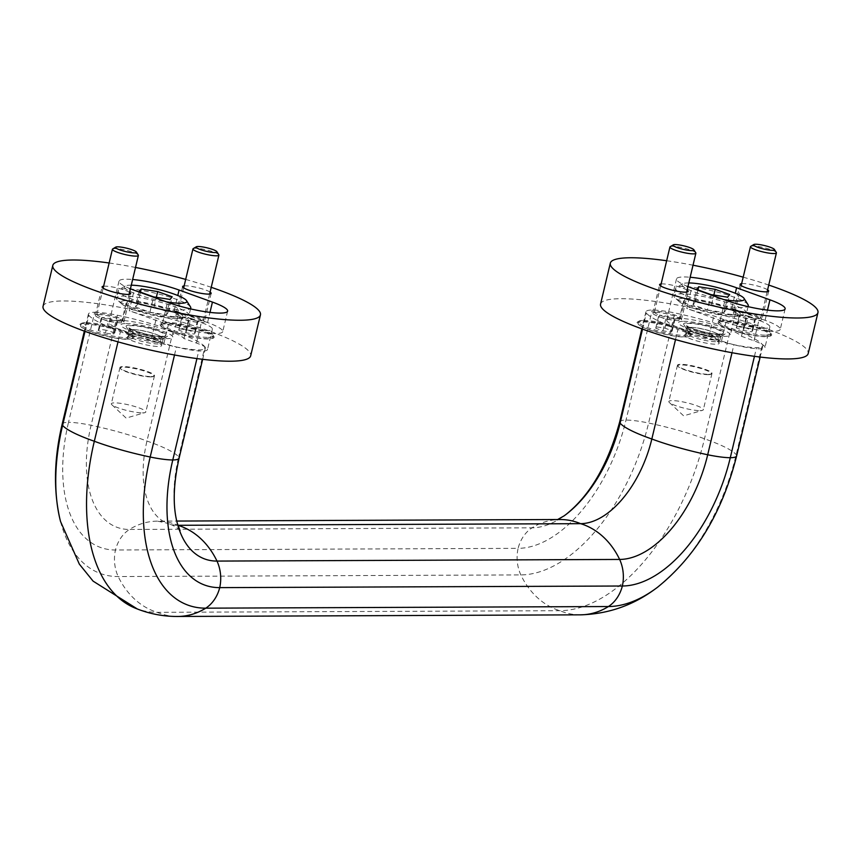 <?xml version="1.0" encoding="UTF-8"?>
<svg xmlns="http://www.w3.org/2000/svg" width="861" height="861" viewBox="0 0 861 861"><rect width="100%" height="100%" fill="white"/><g stroke="black" fill="none" stroke-linecap="round" stroke-linejoin="round"><path stroke-width="0.65" stroke-dasharray="4.3 3.23" d="M135.478 307.011L149.922 312.231L166.431 314.803L168.508 312.156L154.054 306.936L137.545 304.363L135.478 307.011L139.127 291.653M707.43 309.971L723.95 312.543L726.017 309.906L711.563 304.686L695.053 302.114L692.987 304.762L707.43 309.971L711.089 294.623M692.987 304.762L696.646 289.404M137.545 304.363L140.451 292.137M675.508 339.6L677.93 329.451A76.844 12.732 13.4 0 0 686.691 332.55L686.809 332.034A26.68 4.423 13.4 0 0 669.643 325.835A76.844 12.732 -166.6 0 1 668.233 325.275A76.844 12.732 -166.6 0 1 646.342 313.07A35.215 5.833 -166.6 0 1 645.922 311.779A35.215 5.833 -166.6 0 1 652.24 310.003A35.215 5.833 -166.6 0 1 674.83 312.952A76.844 12.732 -166.6 0 1 720.27 325.071A27.746 4.596 13.4 0 0 740.525 332.378A76.844 12.732 -166.6 0 1 762.362 344.529A76.844 12.732 -166.6 0 1 762.415 344.583A35.215 5.833 -166.6 0 1 762.835 345.885A35.215 5.833 -166.6 0 1 756.507 347.661A35.215 5.833 -166.6 0 1 733.916 344.701A76.844 12.732 -166.6 0 1 733.626 344.637A76.844 12.732 -166.6 0 1 688.477 332.594A76.844 12.732 -166.6 0 1 686.809 332.034M732.011 352.73L733.916 344.701M669.643 325.835L669.524 326.351A76.844 12.732 13.4 0 0 677.93 329.451M642.521 329.106L646.342 313.07M580.357 614.84A76.844 62.573 89.8 0 1 559.865 610.697A76.844 62.573 89.8 0 1 520.83 574.911A35.215 28.682 89.8 0 1 518.107 548.349A133.401 74.207 109.9 0 0 626.022 420.06L652.24 310.003M60.561 521.572A157.95 87.865 109.9 0 0 118.194 576.547L520.83 574.911A157.95 87.865 109.9 0 0 648.613 423.02L674.83 312.952M134.639 607.898A178.765 99.445 109.9 0 0 140.128 609.879A178.765 99.445 109.9 0 0 157.219 612.322L559.865 610.697A178.765 99.445 109.9 0 0 704.481 438.787L730.58 329.236A76.844 12.732 13.4 0 0 721.819 326.136L721.948 325.63A26.68 4.423 13.4 0 0 739.104 331.819A76.844 12.732 -166.6 0 1 740.525 332.378A27.746 4.596 -166.6 0 0 771.424 334.251A27.746 4.596 -166.6 0 0 745.701 324.199A27.746 4.596 -166.6 0 0 718.214 321.573A27.746 4.596 -166.6 0 0 720.27 325.071A76.844 12.732 -166.6 0 1 721.948 325.63M657.492 587.288A157.95 87.865 109.9 0 0 736.198 454.651L762.415 344.583M62.186 424.096A35.215 5.833 -166.6 0 1 68.514 422.32A133.401 74.207 109.9 0 0 115.46 549.985L518.107 548.349A35.215 28.682 89.8 0 1 532.055 527.815A108.852 60.561 109.9 0 0 564.106 515.857M557.917 519.538L560.113 519.527A76.844 62.573 89.8 0 0 532.055 527.815L129.408 529.45A76.844 62.573 89.8 0 1 157.466 521.153A76.844 62.573 89.8 0 1 177.85 525.253M85.002 331.367L88.834 315.33A35.215 5.833 -166.6 0 1 88.414 314.028A35.215 5.833 -166.6 0 1 94.732 312.252L68.514 422.32A35.215 5.833 -166.6 0 1 91.105 425.269A76.844 12.732 -166.6 0 1 146.973 441.036A76.844 12.732 -166.6 0 1 178.69 456.9A108.852 60.561 109.9 0 0 176.742 521.056L157.466 521.153L166.83 523.122A88.048 48.98 109.9 0 0 169.542 524.091A88.048 48.98 109.9 0 0 177.861 525.296M173.072 331.485A76.844 12.732 13.4 0 0 164.311 328.385L164.44 327.88A26.68 4.423 13.4 0 0 181.596 334.079L181.477 334.585A76.844 12.732 13.4 0 0 173.072 331.485L146.973 441.036A88.048 48.98 109.9 0 0 166.83 523.122M94.732 312.252A35.215 5.833 -166.6 0 1 117.322 315.212L91.105 425.269A108.852 60.561 109.9 0 0 129.408 529.45A35.215 28.682 89.8 0 0 115.46 549.985A35.215 28.682 89.8 0 0 118.194 576.547A76.844 62.573 89.8 0 0 157.219 612.322A76.844 62.573 89.8 0 0 177.71 616.465M126.018 323.553A26.68 4.423 -166.6 0 1 155.507 328.805A26.68 4.423 -166.6 0 1 172.824 337.264A26.68 4.423 -166.6 0 1 167.723 338.61A26.68 4.423 -166.6 0 1 138.223 333.368A26.68 4.423 -166.6 0 1 120.917 324.898A26.68 4.423 -166.6 0 1 126.018 323.553M181.596 334.079A76.844 12.732 -166.6 0 1 183.016 334.638A76.844 12.732 -166.6 0 1 204.853 346.779A28.015 4.639 -166.6 0 1 207.479 349.631A28.015 4.639 -166.6 0 1 176.118 346.897A28.015 4.639 -166.6 0 1 163.967 343.195L151.461 338.685A38.691 6.414 -166.6 0 1 109.229 322.122A38.691 6.414 -166.6 0 1 144.39 323.94A38.691 6.414 -166.6 0 1 183.985 338.545L196.491 343.065A28.015 4.639 -166.6 0 1 204.853 346.779A76.844 12.732 -166.6 0 1 204.907 346.843A35.215 5.833 -166.6 0 1 205.327 348.135A35.215 5.833 -166.6 0 1 198.999 349.91A35.215 5.833 -166.6 0 1 176.408 346.961A76.844 12.732 -166.6 0 1 176.118 346.897A76.844 12.732 -166.6 0 1 130.969 334.843A27.746 4.596 -166.6 0 1 133.39 336.834A27.746 4.596 -166.6 0 1 105.537 335.715A27.746 4.596 -166.6 0 1 80.17 324.156A27.746 4.596 -166.6 0 1 84.916 323.413A27.746 4.596 -166.6 0 1 110.725 327.535A76.844 12.732 -166.6 0 1 88.834 315.33M174.503 354.98L176.408 346.961M196.932 358.574L198.999 349.91M179.099 458.192A35.215 5.833 -166.6 0 0 178.69 456.9L204.907 346.843M117.322 315.212A76.844 12.732 -166.6 0 1 162.761 327.32A27.746 4.596 13.4 0 0 183.016 334.638A27.746 4.596 13.4 0 0 213.915 336.511A27.746 4.596 13.4 0 0 188.193 326.448A27.746 4.596 13.4 0 0 160.706 323.833A27.746 4.596 13.4 0 0 162.761 327.32A76.844 12.732 13.4 0 1 164.44 327.88M112.016 328.601A76.844 12.732 13.4 0 0 120.422 331.7A76.844 12.732 13.4 0 0 129.172 334.8L129.301 334.283A76.844 12.732 13.4 0 0 130.969 334.843A27.746 4.596 -166.6 0 0 110.725 327.535A76.844 12.732 -166.6 0 0 112.134 328.095L112.016 328.601A26.68 4.423 13.4 0 0 80.525 325.576A26.68 4.423 13.4 0 0 105.451 336.059A26.68 4.423 13.4 0 0 132.433 337.942A26.68 4.423 13.4 0 0 129.172 334.8M118 341.849L120.422 331.7M227.627 311.144L222.741 331.625A38.691 6.414 -166.6 0 0 207.566 322.563L174.202 310.52A38.691 6.414 -166.6 0 1 188.86 318.075L201.366 322.595A28.015 4.639 -166.6 0 1 212.366 329.15A28.015 4.639 -166.6 0 1 196.878 329.677A28.015 4.639 -166.6 0 1 168.853 322.724L156.336 318.204A38.691 6.414 -166.6 0 1 129.29 310.703L134.165 290.222M222.741 331.625A38.691 6.414 -166.6 0 1 201.366 332.357A38.691 6.414 -166.6 0 1 162.654 322.746L129.29 310.703M43.05 306.355A106.721 17.683 -166.6 0 1 102.018 304.331A106.721 17.683 -166.6 0 1 208.814 330.828A106.721 17.683 -166.6 0 1 250.68 355.819M103.621 286.218A14.669 2.432 -166.6 0 1 104.891 286.153A14.669 2.432 -166.6 0 1 118.129 288.22A14.669 2.432 -166.6 0 1 129.57 292.396M210.095 292.073A14.669 2.432 13.4 0 0 197.449 287.606A14.669 2.432 13.4 0 0 184.146 285.895M109.153 262.992A106.721 17.683 -166.6 0 1 135.511 267.459M185.685 279.416A106.721 17.683 -166.6 0 1 211.236 287.316M130.431 288.801A38.691 6.414 -166.6 0 1 118.99 281.16A38.691 6.414 -166.6 0 1 132.637 279.502M151.461 338.685L156.336 318.204M183.985 338.545L188.86 318.075M683.526 321.304A26.68 4.423 -166.6 0 1 713.016 326.545A26.68 4.423 -166.6 0 1 730.332 335.015A26.68 4.423 -166.6 0 1 725.231 336.36A26.68 4.423 -166.6 0 1 695.731 331.108A26.68 4.423 -166.6 0 1 678.425 322.649A26.68 4.423 -166.6 0 1 683.526 321.304M733.626 344.637A28.015 4.639 -166.6 0 1 721.486 340.945L708.969 336.425A38.691 6.414 -166.6 0 1 666.748 319.861A38.691 6.414 -166.6 0 1 701.898 321.691A38.691 6.414 -166.6 0 1 741.493 336.296L753.999 340.816A28.015 4.639 -166.6 0 1 762.362 344.529A28.015 4.639 -166.6 0 1 764.998 347.37A28.015 4.639 -166.6 0 1 733.626 344.637M181.477 334.585A26.68 4.423 13.4 0 0 207.867 338.965A26.68 4.423 13.4 0 0 212.968 337.62A26.68 4.423 13.4 0 0 188.032 327.137A26.68 4.423 13.4 0 0 161.05 325.254A26.68 4.423 13.4 0 0 164.311 328.385M179.788 328.827L188.042 330.107L195.264 332.723L194.231 334.046L185.976 332.755L178.754 330.15L179.788 328.827L182.586 317.052L190.851 318.333L188.042 330.107M190.851 318.333L198.073 320.949L195.264 332.723M198.073 320.949L197.04 322.272L194.231 334.046M197.04 322.272L188.785 320.981L181.553 318.376L182.586 317.052M181.553 318.376L178.754 330.15M188.785 320.981L185.976 332.755M108.249 321.304L101.028 318.699L102.061 317.375L110.316 318.656L117.548 321.271L116.504 322.595L108.249 321.304L105.451 333.078L98.219 330.473L99.252 329.15L107.517 330.43L110.316 318.656M116.504 322.595L113.706 334.369L105.451 333.078M117.548 321.271L114.739 333.046L113.706 334.369M114.739 333.046L107.517 330.43M102.061 317.375L99.252 329.15M101.028 318.699L98.219 330.473M695.785 252.8A13.345 2.206 13.4 0 0 683.419 247.957A13.345 2.206 13.4 0 0 670.202 246.698M677.833 318.936A13.345 2.206 13.4 0 0 680.384 318.258A13.345 2.206 13.4 0 0 680.287 317.86A13.345 2.206 13.4 0 0 670.676 313.727A13.345 2.206 13.4 0 0 656.975 311.402A13.345 2.206 13.4 0 0 654.694 311.757A13.345 2.206 13.4 0 0 654.425 312.08A13.345 2.206 13.4 0 0 663.088 316.31A13.345 2.206 13.4 0 0 677.833 318.936M655.63 312.306A14.669 2.432 -166.6 0 1 670.697 314.868A14.669 2.432 -166.6 0 1 681.266 319.409A14.669 2.432 -166.6 0 1 681.374 319.851A14.669 2.432 -166.6 0 1 666.532 318.818A14.669 2.432 -166.6 0 1 652.821 313.049A14.669 2.432 -166.6 0 1 653.122 312.704A14.669 2.432 -166.6 0 1 655.63 312.306M643.501 320.443A26.68 4.423 -166.6 0 1 687.056 331.011A26.68 4.423 -166.6 0 1 690.113 333.347A26.68 4.423 -166.6 0 1 690.307 334.154A26.68 4.423 -166.6 0 1 663.336 332.271A26.68 4.423 -166.6 0 1 638.399 321.788A26.68 4.423 -166.6 0 1 638.948 321.153A26.68 4.423 -166.6 0 1 643.501 320.443M669.524 326.351A26.68 4.423 13.4 0 0 638.033 323.316A26.68 4.423 13.4 0 0 662.97 333.81A26.68 4.423 13.4 0 0 689.941 335.682A26.68 4.423 13.4 0 0 686.691 332.55M656.771 326.9L665.026 328.181L672.247 330.785L671.214 332.109L662.959 330.828L655.738 328.224L656.771 326.9L659.569 315.126L667.824 316.407L675.056 319.011L674.023 320.335L665.757 319.054L658.536 316.45L659.569 315.126M776.31 252.467A13.345 2.206 13.4 0 0 763.944 247.634A13.345 2.206 13.4 0 0 750.727 246.375M758.358 318.613A13.345 2.206 13.4 0 0 760.909 317.935A13.345 2.206 13.4 0 0 760.812 317.537A13.345 2.206 13.4 0 0 748.446 312.694A13.345 2.206 13.4 0 0 735.229 311.434A13.345 2.206 13.4 0 0 734.96 311.757A13.345 2.206 13.4 0 0 743.613 315.987A13.345 2.206 13.4 0 0 758.358 318.613M759.101 320.27A14.669 2.432 13.4 0 0 761.899 319.528A14.669 2.432 13.4 0 0 761.791 319.076A14.669 2.432 13.4 0 0 748.187 313.759A14.669 2.432 13.4 0 0 733.647 312.371A14.669 2.432 13.4 0 0 733.357 312.726A14.669 2.432 13.4 0 0 742.882 317.386A14.669 2.432 13.4 0 0 759.101 320.27M765.741 335.177A26.68 4.423 13.4 0 0 770.843 333.831A26.68 4.423 13.4 0 0 770.638 333.013A26.68 4.423 13.4 0 0 745.906 323.349A26.68 4.423 13.4 0 0 719.473 320.83A26.68 4.423 13.4 0 0 718.935 321.465A26.68 4.423 13.4 0 0 721.453 324.188A26.68 4.423 13.4 0 0 765.741 335.177M739.104 331.819L738.986 332.335A26.68 4.423 13.4 0 0 765.375 336.705A26.68 4.423 13.4 0 0 770.477 335.36A26.68 4.423 13.4 0 0 745.54 324.877A26.68 4.423 13.4 0 0 718.569 322.993A26.68 4.423 13.4 0 0 721.819 326.136M738.986 332.335A76.844 12.732 13.4 0 0 730.58 329.236M737.296 326.567L745.551 327.858L752.772 330.463L751.739 331.786L743.484 330.506L736.263 327.89L737.296 326.567L740.105 314.792L748.36 316.084L745.551 327.858M138.277 255.05A13.345 2.206 13.4 0 0 125.91 250.217A13.345 2.206 13.4 0 0 112.683 248.958M120.325 321.185A13.345 2.206 13.4 0 0 122.875 320.518A13.345 2.206 13.4 0 0 122.779 320.109A13.345 2.206 13.4 0 0 113.168 315.987A13.345 2.206 13.4 0 0 99.467 313.662A13.345 2.206 13.4 0 0 97.185 314.017A13.345 2.206 13.4 0 0 96.916 314.33A13.345 2.206 13.4 0 0 105.58 318.57A13.345 2.206 13.4 0 0 120.325 321.185M98.122 314.566A14.669 2.432 -166.6 0 1 113.189 317.117A14.669 2.432 -166.6 0 1 123.758 321.659A14.669 2.432 -166.6 0 1 123.866 322.1A14.669 2.432 -166.6 0 1 109.024 321.067A14.669 2.432 -166.6 0 1 95.313 315.298A14.669 2.432 -166.6 0 1 95.614 314.954A14.669 2.432 -166.6 0 1 98.122 314.566M85.992 322.692A26.68 4.423 -166.6 0 1 129.537 333.261A26.68 4.423 -166.6 0 1 132.605 335.596A26.68 4.423 -166.6 0 1 132.798 336.403A26.68 4.423 -166.6 0 1 105.817 334.52A26.68 4.423 -166.6 0 1 80.891 324.037A26.68 4.423 -166.6 0 1 81.429 323.402A26.68 4.423 -166.6 0 1 85.992 322.692M129.301 334.283A26.68 4.423 13.4 0 0 112.134 328.095M218.802 254.727A13.345 2.206 13.4 0 0 206.436 249.884A13.345 2.206 13.4 0 0 193.219 248.625M200.85 320.862A13.345 2.206 13.4 0 0 203.4 320.195A13.345 2.206 13.4 0 0 203.304 319.786A13.345 2.206 13.4 0 0 190.938 314.954A13.345 2.206 13.4 0 0 177.721 313.695A13.345 2.206 13.4 0 0 177.452 314.007A13.345 2.206 13.4 0 0 186.105 318.236A13.345 2.206 13.4 0 0 200.85 320.862M201.592 322.52A14.669 2.432 13.4 0 0 204.391 321.777A14.669 2.432 13.4 0 0 204.283 321.336A14.669 2.432 13.4 0 0 190.679 316.009A14.669 2.432 13.4 0 0 176.139 314.631A14.669 2.432 13.4 0 0 175.848 314.975A14.669 2.432 13.4 0 0 185.363 319.635A14.669 2.432 13.4 0 0 201.592 322.52M208.233 337.426A26.68 4.423 13.4 0 0 213.334 336.081A26.68 4.423 13.4 0 0 213.13 335.273A26.68 4.423 13.4 0 0 188.398 325.598A26.68 4.423 13.4 0 0 161.965 323.079A26.68 4.423 13.4 0 0 161.416 323.714A26.68 4.423 13.4 0 0 163.945 326.437A26.68 4.423 13.4 0 0 208.233 337.426M668.233 325.275A27.746 4.596 -166.6 0 1 688.477 332.594A27.746 4.596 -166.6 0 1 690.899 334.585A27.746 4.596 -166.6 0 1 663.045 333.465A27.746 4.596 -166.6 0 1 637.678 321.906A27.746 4.596 -166.6 0 1 642.424 321.164A27.746 4.596 -166.6 0 1 668.233 325.275M661.13 283.958A14.669 2.432 -166.6 0 1 662.4 283.893A14.669 2.432 -166.6 0 1 675.637 285.97A14.669 2.432 -166.6 0 1 687.078 290.146M767.614 289.823A14.669 2.432 13.4 0 0 754.957 285.346A14.669 2.432 13.4 0 0 741.655 283.635M785.135 308.895L780.249 329.365A38.691 6.414 -166.6 0 0 765.074 320.314L731.71 308.26A38.691 6.414 -166.6 0 1 746.369 315.815L758.885 320.335A28.015 4.639 -166.6 0 1 769.874 326.9A28.015 4.639 -166.6 0 1 754.387 327.428A28.015 4.639 -166.6 0 1 726.361 320.464L713.844 315.955A38.691 6.414 -166.6 0 1 686.798 308.442L691.674 287.972M780.249 329.365A38.691 6.414 -166.6 0 1 758.875 330.107A38.691 6.414 -166.6 0 1 720.162 320.496L686.798 308.442M600.558 304.094A106.721 17.683 -166.6 0 1 659.537 302.071A106.721 17.683 -166.6 0 1 766.322 328.579A106.721 17.683 -166.6 0 1 808.188 353.559M666.662 260.743A106.721 17.683 -166.6 0 1 693.019 265.21M743.194 277.167A106.721 17.683 -166.6 0 1 768.744 285.056M687.939 286.552A38.691 6.414 -166.6 0 1 676.498 278.91A38.691 6.414 -166.6 0 1 690.156 277.253M708.969 336.425L713.844 315.955M741.493 336.296L746.369 315.815M754.44 356.325L756.507 347.661M748.36 316.084L755.581 318.688L752.772 330.463M755.581 318.688L754.548 320.012L751.739 331.786M754.548 320.012L746.293 318.731L739.072 316.116L740.105 314.792M739.072 316.116L736.263 327.89M746.293 318.731L743.484 330.506M665.757 319.054L662.959 330.828M674.023 320.335L671.214 332.109M675.056 319.011L672.247 330.785M667.824 316.407L665.026 328.181M658.536 316.45L655.738 328.224M172.846 317.117A26.68 4.423 13.4 0 0 177.947 315.761A26.68 4.423 13.4 0 0 153.01 305.278A26.68 4.423 13.4 0 0 126.04 303.395A26.68 4.423 13.4 0 0 143.346 311.865A26.68 4.423 13.4 0 0 172.846 317.117M177.011 318.624A32.018 5.306 13.4 0 0 181.423 318.183A32.018 5.306 13.4 0 0 153.215 304.428A32.018 5.306 13.4 0 0 121.831 303.987A32.018 5.306 13.4 0 0 146.058 313.555A32.018 5.306 13.4 0 0 177.011 318.624M181.886 317.171A37.357 6.188 13.4 0 0 187.041 316.665A37.357 6.188 13.4 0 0 189.033 315.287A37.357 6.188 13.4 0 0 154.13 300.607A37.357 6.188 13.4 0 0 116.353 297.971A37.357 6.188 13.4 0 0 117.516 300.102A37.357 6.188 13.4 0 0 145.767 311.262A37.357 6.188 13.4 0 0 181.886 317.171M190.485 306.871A37.357 6.188 13.4 0 0 155.863 293.321A37.357 6.188 13.4 0 0 118.85 289.802A37.357 6.188 13.4 0 0 118.097 290.684A37.357 6.188 13.4 0 0 142.334 302.545A37.357 6.188 13.4 0 0 183.619 309.885A37.357 6.188 13.4 0 0 190.152 308.798M131.292 285.195A32.018 5.306 13.4 0 0 125.146 286.046A32.018 5.306 13.4 0 0 135.177 293.601A32.018 5.306 13.4 0 0 166.216 301.802M730.354 314.857A26.68 4.423 13.4 0 0 735.455 313.512A26.68 4.423 13.4 0 0 710.519 303.029A26.68 4.423 13.4 0 0 683.548 301.146A26.68 4.423 13.4 0 0 700.854 309.616A26.68 4.423 13.4 0 0 730.354 314.857M734.519 316.364A32.018 5.306 13.4 0 0 738.942 315.933A32.018 5.306 13.4 0 0 710.723 302.168A32.018 5.306 13.4 0 0 679.34 301.737A32.018 5.306 13.4 0 0 703.566 311.305A32.018 5.306 13.4 0 0 734.519 316.364M739.395 314.922A37.357 6.188 13.4 0 0 744.55 314.405A37.357 6.188 13.4 0 0 746.541 313.027A37.357 6.188 13.4 0 0 711.638 298.358A37.357 6.188 13.4 0 0 673.862 295.721A37.357 6.188 13.4 0 0 675.024 297.841A37.357 6.188 13.4 0 0 703.286 309.013A37.357 6.188 13.4 0 0 739.395 314.922M747.994 304.611A37.357 6.188 13.4 0 0 713.371 291.072A37.357 6.188 13.4 0 0 676.359 287.542A37.357 6.188 13.4 0 0 675.605 288.435A37.357 6.188 13.4 0 0 699.842 300.285A37.357 6.188 13.4 0 0 741.127 307.635A37.357 6.188 13.4 0 0 747.66 306.548M688.8 282.935A32.018 5.306 13.4 0 0 682.665 283.796A32.018 5.306 13.4 0 0 692.685 291.341A32.018 5.306 13.4 0 0 723.735 299.542M149.922 312.231L153.581 296.873M166.431 314.803L170.091 299.445M168.508 312.156L172.168 296.797M154.054 306.936L156.347 297.303M695.053 302.114L697.97 289.877M711.563 304.686L713.866 295.054M726.017 309.906L729.676 294.548M723.95 312.543L727.61 297.185M699.939 410.622A17.737 2.938 13.4 0 0 702.458 410.363A17.737 2.938 13.4 0 0 703.34 409.728A17.737 2.938 13.4 0 0 686.766 402.754A17.737 2.938 13.4 0 0 668.836 401.506A17.737 2.938 13.4 0 0 669.331 402.474A17.737 2.938 13.4 0 0 682.698 407.791A17.737 2.938 13.4 0 0 699.939 410.622M708.592 374.331A17.737 2.938 13.4 0 0 711.627 373.846A17.737 2.938 13.4 0 0 711.982 373.426A17.737 2.938 13.4 0 0 695.408 366.463A17.737 2.938 13.4 0 0 677.478 365.215A17.737 2.938 13.4 0 0 677.607 365.753A17.737 2.938 13.4 0 0 690.382 371.231A17.737 2.938 13.4 0 0 708.592 374.331M708.108 374.653A17.252 2.863 13.4 0 0 711.057 374.191A17.252 2.863 13.4 0 0 695.279 367.001A17.252 2.863 13.4 0 0 677.962 366.312A17.252 2.863 13.4 0 0 690.393 371.64A17.252 2.863 13.4 0 0 708.108 374.653M721.055 334.854A21.342 3.541 13.4 0 0 724.704 334.283A21.342 3.541 13.4 0 0 705.191 325.393A21.342 3.541 13.4 0 0 683.774 324.532A21.342 3.541 13.4 0 0 699.143 331.13A21.342 3.541 13.4 0 0 721.055 334.854M717.417 337.297A17.737 2.938 13.4 0 0 720.442 336.823A17.737 2.938 13.4 0 0 720.808 336.403A17.737 2.938 13.4 0 0 704.233 329.44A17.737 2.938 13.4 0 0 686.303 328.181A17.737 2.938 13.4 0 0 686.432 328.719A17.737 2.938 13.4 0 0 699.197 334.208A17.737 2.938 13.4 0 0 717.417 337.297M688.047 334.208A17.737 2.938 -166.6 0 1 706.849 337.469A17.737 2.938 -166.6 0 1 719.139 343.022A17.737 2.938 -166.6 0 1 719.15 343.324A17.737 2.938 -166.6 0 1 715.76 344.217A17.737 2.938 -166.6 0 1 696.162 340.73A17.737 2.938 -166.6 0 1 684.656 335.101A17.737 2.938 -166.6 0 1 684.796 334.843A17.737 2.938 -166.6 0 1 688.047 334.208M142.431 412.871A17.737 2.938 13.4 0 0 144.949 412.613A17.737 2.938 13.4 0 0 145.821 411.978A17.737 2.938 13.4 0 0 129.258 405.014A17.737 2.938 13.4 0 0 111.327 403.755A17.737 2.938 13.4 0 0 111.822 404.724A17.737 2.938 13.4 0 0 125.189 410.051A17.737 2.938 13.4 0 0 142.431 412.871M151.084 376.58A17.737 2.938 13.4 0 0 154.108 376.106A17.737 2.938 13.4 0 0 154.474 375.687A17.737 2.938 13.4 0 0 137.9 368.712A17.737 2.938 13.4 0 0 119.97 367.464A17.737 2.938 13.4 0 0 120.099 368.002A17.737 2.938 13.4 0 0 132.874 373.491A17.737 2.938 13.4 0 0 151.084 376.58M150.589 376.903A17.252 2.863 13.4 0 0 153.538 376.44A17.252 2.863 13.4 0 0 137.771 369.251A17.252 2.863 13.4 0 0 120.454 368.562A17.252 2.863 13.4 0 0 132.874 373.9A17.252 2.863 13.4 0 0 150.589 376.903M163.547 337.103A21.342 3.541 13.4 0 0 167.195 336.533A21.342 3.541 13.4 0 0 147.683 327.643A21.342 3.541 13.4 0 0 126.266 326.782A21.342 3.541 13.4 0 0 141.634 333.39A21.342 3.541 13.4 0 0 163.547 337.103M159.898 339.557A17.737 2.938 13.4 0 0 162.933 339.083A17.737 2.938 13.4 0 0 163.289 338.653A17.737 2.938 13.4 0 0 146.725 331.689A17.737 2.938 13.4 0 0 128.795 330.441A17.737 2.938 13.4 0 0 128.924 330.979A17.737 2.938 13.4 0 0 141.688 336.457A17.737 2.938 13.4 0 0 159.898 339.557M130.528 336.457A17.737 2.938 -166.6 0 1 149.34 339.718A17.737 2.938 -166.6 0 1 161.631 345.283A17.737 2.938 -166.6 0 1 161.642 345.573A17.737 2.938 -166.6 0 1 158.252 346.477A17.737 2.938 -166.6 0 1 138.653 342.979A17.737 2.938 -166.6 0 1 127.137 337.361A17.737 2.938 -166.6 0 1 127.288 337.103A17.737 2.938 -166.6 0 1 130.528 336.457M736.618 455.943A35.215 5.833 13.4 0 0 736.198 454.651A76.844 12.732 13.4 0 0 704.481 438.787A76.844 12.732 13.4 0 0 648.613 423.02A35.215 5.833 13.4 0 0 626.022 420.06A35.215 5.833 13.4 0 0 619.705 421.836M174.202 310.52L177.775 295.506M207.566 322.563L209.987 312.382M162.654 322.746L167.529 302.276M163.967 343.195L168.853 322.724M196.491 343.065L201.366 322.595M731.71 308.26L735.283 293.257M765.074 320.314L767.495 310.132M720.162 320.496L725.037 300.015M721.486 340.945L726.361 320.464M753.999 340.816L758.885 320.335M689.575 332.421A16.434 2.723 13.4 0 0 686.561 333.013A16.434 2.723 13.4 0 0 696.366 338.244A16.434 2.723 13.4 0 0 715.265 341.699A16.434 2.723 13.4 0 0 718.397 340.59A16.434 2.723 13.4 0 0 706.999 335.435A16.434 2.723 13.4 0 0 689.575 332.421M715.297 340.041A16.004 2.648 13.4 0 0 718.354 339.234A16.004 2.648 13.4 0 0 703.394 332.938A16.004 2.648 13.4 0 0 687.207 331.808A16.004 2.648 13.4 0 0 697.593 336.888A16.004 2.648 13.4 0 0 715.297 340.041M716.158 336.425A16.004 2.648 13.4 0 0 719.215 335.607A16.004 2.648 13.4 0 0 704.255 329.322A16.004 2.648 13.4 0 0 688.068 328.192A16.004 2.648 13.4 0 0 698.465 333.272A16.004 2.648 13.4 0 0 716.158 336.425M719.387 334.251A19.211 3.186 13.4 0 0 706.526 326.082A19.211 3.186 13.4 0 0 687.218 326.158A19.211 3.186 13.4 0 0 719.387 334.251M132.056 334.671A16.434 2.723 13.4 0 0 129.053 335.263A16.434 2.723 13.4 0 0 138.858 340.504A16.434 2.723 13.4 0 0 157.757 343.948A16.434 2.723 13.4 0 0 160.878 342.85A16.434 2.723 13.4 0 0 149.491 337.695A16.434 2.723 13.4 0 0 132.056 334.671M157.789 342.291A16.004 2.648 13.4 0 0 160.846 341.483A16.004 2.648 13.4 0 0 145.886 335.198A16.004 2.648 13.4 0 0 129.699 334.068A16.004 2.648 13.4 0 0 140.085 339.148A16.004 2.648 13.4 0 0 157.789 342.291M158.65 338.674A16.004 2.648 13.4 0 0 161.707 337.867A16.004 2.648 13.4 0 0 146.747 331.571A16.004 2.648 13.4 0 0 130.56 330.441A16.004 2.648 13.4 0 0 140.946 335.521A16.004 2.648 13.4 0 0 158.65 338.674M161.879 336.5A19.211 3.186 13.4 0 0 149.018 328.332A19.211 3.186 13.4 0 0 129.699 328.407A19.211 3.186 13.4 0 0 161.879 336.5M180.089 530.699C179.992 529.913 177.624 528.148 172.975 525.414L169.542 524.091M137.351 608.996L140.128 609.879M205.327 348.135L202.658 359.306M88.414 314.028L84.335 331.119M212.366 329.15L207.479 349.631M118.99 281.16L109.229 322.122M660.656 285.938L654.425 312.08M686.615 292.116L680.384 318.258M654.694 311.757L653.122 312.704M680.287 317.86L681.266 319.409M638.399 321.788L638.033 323.316M690.307 334.154L689.941 335.682M741.181 285.604L734.96 311.757M767.14 291.793L760.909 317.935M735.229 311.434L733.647 312.371M760.812 317.537L761.791 319.076M718.935 321.465L718.569 322.993M770.843 333.831L770.477 335.36M103.148 288.187L96.916 314.33M129.096 294.365L122.875 320.518M97.185 314.017L95.614 314.954M122.779 320.109L123.758 321.659M80.891 324.037L80.525 325.576M132.798 336.403L132.433 337.942M183.673 287.865L177.452 314.007M209.632 294.042L203.4 320.195M177.721 313.695L176.139 314.631M203.304 319.786L204.283 321.336M161.416 323.714L161.05 325.254M213.334 336.081L212.968 337.62M638.948 321.153L637.678 321.906M690.113 333.347L690.899 334.585M681.374 319.851L688.143 291.438M652.821 313.049L659.591 284.636M740.126 284.313L733.357 312.726M768.669 291.115L761.899 319.528M719.473 320.83L718.214 321.573M770.638 333.013L771.424 334.251M81.429 323.402L80.17 324.156M132.605 335.596L133.39 336.834M123.866 322.1L130.635 293.698M95.313 315.298L102.082 286.896M182.618 286.562L175.848 314.975M211.16 293.364L204.391 321.777M161.965 323.079L160.706 323.833M213.13 335.273L213.915 336.511M769.874 326.9L764.998 347.37M676.498 278.91L666.748 319.861M762.835 345.885L760.166 357.057M645.922 311.779L641.854 328.87M126.04 303.395L120.917 324.898M177.947 315.761L172.824 337.264M181.423 318.183L187.041 316.665M121.831 303.987L117.516 300.102M118.097 290.684L116.353 297.971M190.55 308.895L189.033 315.287M125.146 286.046L118.85 289.802M683.548 301.146L678.425 322.649M735.455 313.512L730.332 335.015M738.942 315.933L744.55 314.405M679.34 301.737L675.024 297.841M675.605 288.435L673.862 295.721M748.058 306.645L746.541 313.027M682.665 283.796L676.359 287.542M669.331 402.474L683.645 415.841L702.458 410.363M677.478 365.215L668.836 401.506M711.982 373.426L703.34 409.728M711.057 374.191L711.627 373.846M677.962 366.312L677.607 365.753M720.442 336.823L724.704 334.283M686.432 328.719L683.774 324.532M719.139 343.022L718.354 339.234L719.215 335.607L720.496 333.96L718.644 334.122C708.022 334.832 681.944 324.834 687.67 326.147L688.068 328.192L687.207 331.808L684.796 334.843M686.303 328.181L684.656 335.101M720.808 336.403L719.15 343.324M111.822 404.724L126.136 418.091L144.949 412.613M119.97 367.464L111.327 403.755M154.474 375.687L145.821 411.978M153.538 376.44L154.108 376.106M120.454 368.562L120.099 368.002M162.933 339.083L167.195 336.533M128.924 330.979L126.266 326.782M161.631 345.283L160.846 341.483L161.707 337.867L162.987 336.22L161.136 336.371C150.514 337.081 124.436 327.083 130.162 328.396L130.56 330.441L129.699 334.068L127.288 337.103M128.795 330.441L127.137 337.361M163.289 338.653L161.642 345.573"/><path stroke-width="1.29" d="M696.646 289.404L711.089 294.623L727.61 297.185L729.676 294.548L715.222 289.328L698.712 286.756L696.646 289.404M141.204 289.005L139.127 291.653L153.581 296.873L170.091 299.445L172.168 296.797L157.714 291.578L141.204 289.005L140.451 292.137M177.861 525.296A88.048 48.98 109.9 0 0 177.958 525.296L580.605 523.671A76.844 62.573 89.8 0 1 619.64 559.446L216.994 561.081A108.852 60.561 109.9 0 1 177.269 523.197A108.852 60.561 109.9 0 1 176.742 521.056L560.113 519.527A76.844 62.573 89.8 0 1 580.605 523.671A88.048 48.98 109.9 0 0 651.831 439.002L675.508 339.6M557.142 519.829L564.106 515.857A108.852 60.561 109.9 0 0 565.881 514.544A108.852 60.561 109.9 0 0 620.114 423.138A76.844 12.732 13.4 0 0 651.831 439.002A76.844 12.732 13.4 0 0 707.699 454.759A35.215 5.833 13.4 0 0 730.289 457.718A133.401 74.207 109.9 0 1 622.363 586.007A35.215 28.682 89.8 0 0 619.64 559.446A108.852 60.561 109.9 0 0 707.699 454.759L732.011 352.73M565.881 514.544C590.162 495.236 608.103 464.337 619.705 421.836A35.215 5.833 13.4 0 0 620.114 423.138L642.521 329.106M176.742 521.056C172.738 504.137 173.535 483.182 179.099 458.192A35.215 5.833 -166.6 0 1 172.781 459.968A133.401 74.207 109.9 0 0 219.727 587.632L622.363 586.007A35.215 28.682 89.8 0 1 608.415 606.542A157.95 87.865 109.9 0 0 654.92 589.182A157.95 87.865 109.9 0 0 657.492 587.288C696.086 556.023 722.454 512.241 736.618 455.943A35.215 5.833 13.4 0 1 730.289 457.718L754.44 356.325M608.415 606.542L205.768 608.167A76.844 62.573 89.8 0 1 177.71 616.465L580.357 614.84A76.844 62.573 89.8 0 0 608.415 606.542M196.932 358.574L172.781 459.968A35.215 5.833 -166.6 0 1 150.191 457.019A76.844 12.732 -166.6 0 1 94.323 441.252A178.765 99.445 109.9 0 0 134.639 607.898C148.447 613.667 162.804 616.53 177.71 616.465M174.503 354.98L150.191 457.019A157.95 87.865 109.9 0 0 205.768 608.167A35.215 28.682 89.8 0 0 219.727 587.632A35.215 28.682 89.8 0 0 216.994 561.081A76.844 62.573 89.8 0 0 177.958 525.296A76.844 62.573 89.8 0 0 177.85 525.253M118 341.849L94.323 441.252A76.844 12.732 -166.6 0 1 62.605 425.388A157.95 87.865 109.9 0 0 59.786 518.462A157.95 87.865 109.9 0 0 60.561 521.572L79.33 564.127L93.106 581.143L137.351 608.996M59.786 518.462C53.35 489.36 54.146 457.901 62.186 424.096A35.215 5.833 -166.6 0 0 62.605 425.388L85.002 331.367M132.637 279.502A38.691 6.414 -166.6 0 1 179.077 290.039L212.441 302.093A38.691 6.414 -166.6 0 1 227.627 311.144A38.691 6.414 -166.6 0 1 206.242 311.876A38.691 6.414 -166.6 0 1 167.529 302.276L134.165 290.222A38.691 6.414 -166.6 0 1 130.431 288.801M211.236 287.316A106.721 17.683 -166.6 0 1 218.565 289.877A106.721 17.683 -166.6 0 1 260.442 314.868L250.68 355.819A106.721 17.683 -166.6 0 1 142.765 348.285A106.721 17.683 -166.6 0 1 43.05 306.355L52.812 265.392A106.721 17.683 -166.6 0 1 109.153 262.992M129.57 292.396A14.669 2.432 -166.6 0 1 130.635 293.698A14.669 2.432 -166.6 0 1 115.794 292.654A14.669 2.432 -166.6 0 1 102.082 286.896A14.669 2.432 -166.6 0 1 103.621 286.218M184.146 285.895A14.669 2.432 13.4 0 0 182.618 286.562A14.669 2.432 13.4 0 0 192.132 291.222A14.669 2.432 13.4 0 0 208.362 294.107A14.669 2.432 13.4 0 0 211.16 293.364A14.669 2.432 13.4 0 0 210.095 292.073M260.442 314.868A106.721 17.683 -166.6 0 1 152.526 307.334A106.721 17.683 -166.6 0 1 52.812 265.392M135.511 267.459A106.721 17.683 -166.6 0 1 185.685 279.416M691.889 250.626A10.719 1.776 13.4 0 0 693.858 249.755A10.719 1.776 13.4 0 0 683.914 245.869A10.719 1.776 13.4 0 0 673.291 244.858A10.719 1.776 13.4 0 0 679.211 248.269A10.719 1.776 13.4 0 0 691.889 250.626M673.291 244.858L670.202 246.698A13.345 2.206 13.4 0 0 669.923 247.021A13.345 2.206 13.4 0 0 678.586 251.251A13.345 2.206 13.4 0 0 693.331 253.877A13.345 2.206 13.4 0 0 695.882 253.199A13.345 2.206 13.4 0 0 695.785 252.8L693.858 249.755M772.414 250.303A10.719 1.776 13.4 0 0 774.383 249.432A10.719 1.776 13.4 0 0 764.439 245.546A10.719 1.776 13.4 0 0 753.816 244.535A10.719 1.776 13.4 0 0 759.746 247.946A10.719 1.776 13.4 0 0 772.414 250.303M753.816 244.535L750.727 246.375A13.345 2.206 13.4 0 0 750.458 246.687A13.345 2.206 13.4 0 0 759.111 250.928A13.345 2.206 13.4 0 0 773.856 253.554A13.345 2.206 13.4 0 0 776.407 252.876A13.345 2.206 13.4 0 0 776.31 252.467L774.383 249.432M134.37 252.876A10.719 1.776 13.4 0 0 136.35 252.015A10.719 1.776 13.4 0 0 126.406 248.129A10.719 1.776 13.4 0 0 115.783 247.107A10.719 1.776 13.4 0 0 121.702 250.519A10.719 1.776 13.4 0 0 134.37 252.876M115.783 247.107L112.683 248.958A13.345 2.206 13.4 0 0 112.414 249.27A13.345 2.206 13.4 0 0 121.078 253.5A13.345 2.206 13.4 0 0 135.823 256.126A13.345 2.206 13.4 0 0 138.373 255.459A13.345 2.206 13.4 0 0 138.277 255.05L136.35 252.015M214.906 252.553A10.719 1.776 13.4 0 0 216.875 251.681A10.719 1.776 13.4 0 0 206.931 247.796A10.719 1.776 13.4 0 0 196.308 246.784A10.719 1.776 13.4 0 0 202.227 250.196A10.719 1.776 13.4 0 0 214.906 252.553M196.308 246.784L193.219 248.625A13.345 2.206 13.4 0 0 192.95 248.947A13.345 2.206 13.4 0 0 201.603 253.177A13.345 2.206 13.4 0 0 216.348 255.803A13.345 2.206 13.4 0 0 218.898 255.125A13.345 2.206 13.4 0 0 218.802 254.727L216.875 251.681M687.078 290.146A14.669 2.432 -166.6 0 1 688.143 291.438A14.669 2.432 -166.6 0 1 673.302 290.405A14.669 2.432 -166.6 0 1 659.591 284.636A14.669 2.432 -166.6 0 1 661.13 283.958M741.655 283.635A14.669 2.432 13.4 0 0 740.126 284.313A14.669 2.432 13.4 0 0 749.64 288.973A14.669 2.432 13.4 0 0 765.87 291.857A14.669 2.432 13.4 0 0 768.669 291.115A14.669 2.432 13.4 0 0 767.614 289.823M690.156 277.253A38.691 6.414 -166.6 0 1 736.585 287.789L769.949 299.832A38.691 6.414 -166.6 0 1 785.135 308.895A38.691 6.414 -166.6 0 1 763.75 309.626A38.691 6.414 -166.6 0 1 725.037 300.015L691.674 287.972A38.691 6.414 -166.6 0 1 687.939 286.552M768.744 285.056A106.721 17.683 -166.6 0 1 776.084 287.628A106.721 17.683 -166.6 0 1 817.95 312.608L808.188 353.559A106.721 17.683 -166.6 0 1 700.284 346.025A106.721 17.683 -166.6 0 1 600.558 304.094L610.32 263.143A106.721 17.683 -166.6 0 1 666.662 260.743M817.95 312.608A106.721 17.683 -166.6 0 1 710.034 305.074A106.721 17.683 -166.6 0 1 610.32 263.143M693.019 265.21A106.721 17.683 -166.6 0 1 743.194 277.167M190.152 308.798A37.357 6.188 13.4 0 0 190.765 308.001A37.357 6.188 13.4 0 0 190.485 306.871L186.557 300.672A32.018 5.306 13.4 0 0 164.031 290.921A32.018 5.306 13.4 0 0 131.292 285.195M166.216 301.802A32.018 5.306 13.4 0 0 180.67 303.266A32.018 5.306 13.4 0 0 186.557 300.672M747.66 306.548A37.357 6.188 13.4 0 0 748.274 305.752A37.357 6.188 13.4 0 0 747.994 304.611L744.065 298.423A32.018 5.306 13.4 0 0 721.54 288.661A32.018 5.306 13.4 0 0 688.8 282.935M723.735 299.542A32.018 5.306 13.4 0 0 738.178 301.006A32.018 5.306 13.4 0 0 744.065 298.423M156.347 297.303L157.714 291.578M697.97 289.877L698.712 286.756M713.866 295.054L715.222 289.328M177.775 295.506L179.077 290.039M209.987 312.382L212.441 302.093M735.283 293.257L736.585 287.789M767.495 310.132L769.949 299.832M654.92 589.182C632.674 605.541 607.823 614.097 580.357 614.84M177.269 523.197L180.089 530.699M202.658 359.306L179.099 458.192M84.335 331.119L62.186 424.096M669.923 247.021L660.656 285.938M695.882 253.199L686.615 292.116M750.458 246.687L741.181 285.604M776.407 252.876L767.14 291.793M112.414 249.27L103.148 288.187M138.373 255.459L129.096 294.365M192.95 248.947L183.673 287.865M218.898 255.125L209.632 294.042M760.166 357.057L736.618 455.943M641.854 328.87L619.705 421.836M190.765 308.001L190.55 308.895M748.274 305.752L748.058 306.645"/></g></svg>
